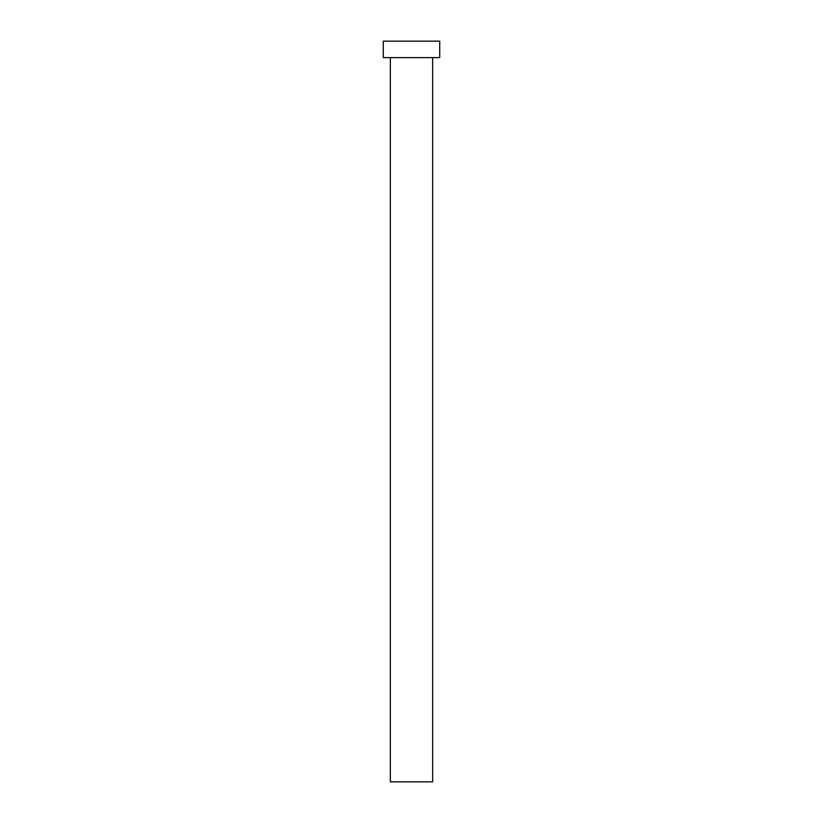 <?xml version="1.0" encoding="UTF-8"?>
<svg xmlns="http://www.w3.org/2000/svg" width="823" height="823" viewBox="0 0 823 823"><rect width="100%" height="100%" fill="white"/><g stroke="black" fill="none" stroke-linecap="round" stroke-linejoin="round"><path stroke-width="0.62" stroke-dasharray="4.12 3.09" d="M432.661 57.61L383.281 57.61L432.661 57.61M383.281 41.15L439.719 41.15L383.281 41.15M432.661 781.85L390.339 781.85L432.661 781.85"/><path stroke-width="1.23" d="M390.339 57.61L390.339 781.85L432.661 781.85L432.661 57.61L432.661 781.85L390.339 781.85L390.339 57.61M383.281 41.15L383.281 57.61L439.719 57.61L439.719 41.15L383.281 41.15L383.281 57.61L439.719 57.61L439.719 41.15L383.281 41.15"/></g></svg>
